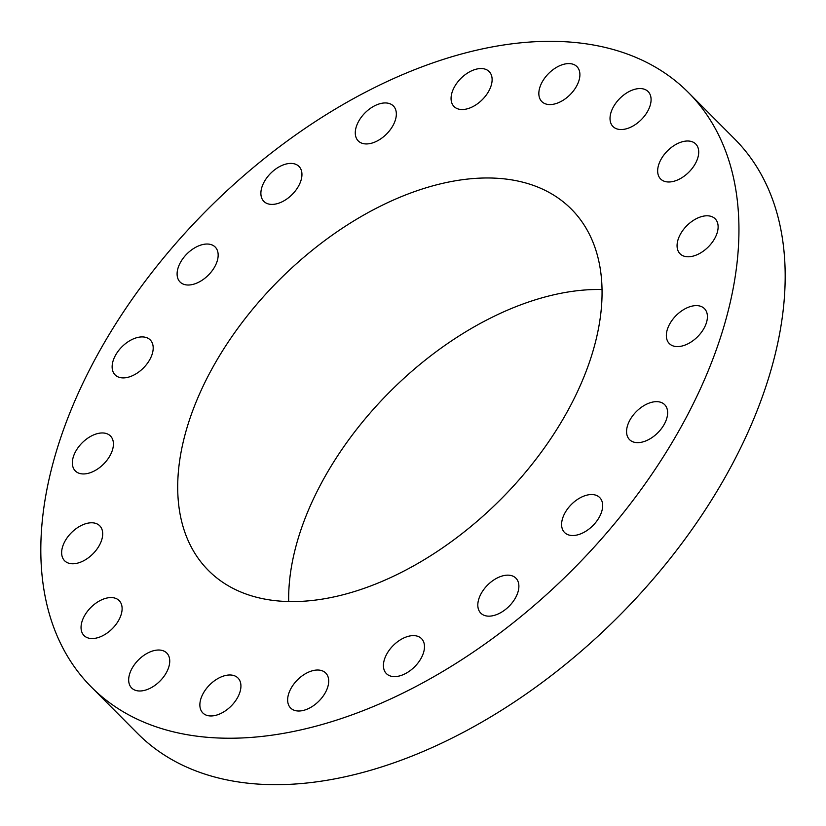 <?xml version="1.0" encoding="UTF-8"?>
<svg xmlns="http://www.w3.org/2000/svg" width="826" height="826" viewBox="0 0 826 826"><rect width="100%" height="100%" fill="white"/><g stroke="black" fill="none" stroke-linecap="round" stroke-linejoin="round"><path stroke-width="1.24" d="M303.462 674.956A24.78 15.085 -44.9 0 0 290.607 707.996A24.78 15.085 -44.9 0 0 312.889 706.075A24.78 15.085 -44.9 0 0 325.733 673.035A24.78 15.085 -44.9 0 0 303.462 674.956M729.668 163.042A421.281 256.463 -44.9 0 0 688.44 92.553A421.281 256.463 -44.9 0 0 257.743 163.878A421.281 256.463 -44.9 0 0 50.097 616.516A421.281 256.463 -44.9 0 0 91.325 687.005A421.281 256.463 -44.9 0 0 522.022 615.68A421.281 256.463 -44.9 0 0 729.668 163.042M91.325 687.005L137.56 733.447A421.281 256.463 -44.9 0 0 568.257 662.122A421.281 256.463 -44.9 0 0 775.903 209.484A421.281 256.463 -44.9 0 0 734.675 138.995L688.44 92.553M602.051 289.523A256.07 155.887 -44.9 0 0 288.677 601.504M596.424 251.961A256.07 155.887 -44.9 0 0 571.355 209.112A256.07 155.887 -44.9 0 0 309.564 252.467A256.07 155.887 -44.9 0 0 183.341 527.597A256.07 155.887 -44.9 0 0 208.41 570.446A256.07 155.887 -44.9 0 0 470.2 527.091A256.07 155.887 -44.9 0 0 596.424 251.961M393.29 645.447A24.78 15.085 -44.9 0 0 386.392 673.603A24.78 15.085 -44.9 0 0 414.611 666.799A24.78 15.085 -44.9 0 0 421.518 638.632A24.78 15.085 -44.9 0 0 393.29 645.447M482.787 590.9A24.78 15.085 -44.9 0 0 480.784 613.14A24.78 15.085 -44.9 0 0 513.917 600.399A24.78 15.085 -44.9 0 0 515.909 578.169A24.78 15.085 -44.9 0 0 482.787 590.9M563.198 516.673A24.78 15.085 -44.9 0 0 564.571 532.512A24.78 15.085 -44.9 0 0 583.652 532.491A24.78 15.085 -44.9 0 0 601.07 513.39A24.78 15.085 -44.9 0 0 599.697 497.551A24.78 15.085 -44.9 0 0 580.616 497.572A24.78 15.085 -44.9 0 0 563.198 516.673M626.635 430.026A24.78 15.085 -44.9 0 0 629.536 439.639A24.78 15.085 -44.9 0 0 651.797 437.718A24.78 15.085 -44.9 0 0 667.563 414.28A24.78 15.085 -44.9 0 0 664.662 404.668A24.78 15.085 -44.9 0 0 642.391 406.588A24.78 15.085 -44.9 0 0 626.635 430.026M666.892 339.445A24.78 15.085 -44.9 0 0 669.318 343.585A24.78 15.085 -44.9 0 0 694.656 339.393A24.78 15.085 -44.9 0 0 706.87 312.765A24.78 15.085 -44.9 0 0 704.444 308.625A24.78 15.085 -44.9 0 0 679.106 312.817A24.78 15.085 -44.9 0 0 666.892 339.445M680.046 253.778A24.78 15.085 -44.9 0 0 708.243 246.974A24.78 15.085 -44.9 0 0 715.161 218.807A24.78 15.085 -44.9 0 0 715.151 218.797A24.78 15.085 -44.9 0 0 686.943 225.601A24.78 15.085 -44.9 0 0 680.035 253.768A24.78 15.085 -44.9 0 0 680.046 253.778M664.785 181.431A24.78 15.085 -44.9 0 0 691.455 169.309A24.78 15.085 -44.9 0 0 695.75 144.013A24.78 15.085 -44.9 0 0 691.589 141.556A24.78 15.085 -44.9 0 0 664.92 153.677A24.78 15.085 -44.9 0 0 660.624 178.984A24.78 15.085 -44.9 0 0 664.785 181.431M622.618 129.476A24.78 15.085 -44.9 0 0 646.108 113.812A24.78 15.085 -44.9 0 0 648.121 91.572A24.78 15.085 -44.9 0 0 638.498 88.619A24.78 15.085 -44.9 0 0 614.998 104.293A24.78 15.085 -44.9 0 0 612.995 126.533A24.78 15.085 -44.9 0 0 622.618 129.476M557.674 103.002A24.78 15.085 -44.9 0 0 576.827 85.667A24.78 15.085 -44.9 0 0 576.93 66.607A24.78 15.085 -44.9 0 0 561.06 65.161A24.78 15.085 -44.9 0 0 541.908 82.507A24.78 15.085 -44.9 0 0 541.804 101.567A24.78 15.085 -44.9 0 0 557.674 103.002M476.303 104.603A24.78 15.085 -44.9 0 0 489.157 71.563A24.78 15.085 -44.9 0 0 466.876 73.483A24.78 15.085 -44.9 0 0 454.032 106.523A24.78 15.085 -44.9 0 0 476.303 104.603M386.475 134.111A24.78 15.085 -44.9 0 0 393.372 105.955A24.78 15.085 -44.9 0 0 365.154 112.759A24.78 15.085 -44.9 0 0 358.247 140.926A24.78 15.085 -44.9 0 0 386.475 134.111M296.978 188.658A24.78 15.085 -44.9 0 0 298.971 166.418A24.78 15.085 -44.9 0 0 265.848 179.159A24.78 15.085 -44.9 0 0 263.855 201.389A24.78 15.085 -44.9 0 0 296.978 188.658M216.567 262.885A24.78 15.085 -44.9 0 0 215.194 247.036A24.78 15.085 -44.9 0 0 196.113 247.067A24.78 15.085 -44.9 0 0 178.695 266.168A24.78 15.085 -44.9 0 0 180.068 282.007A24.78 15.085 -44.9 0 0 199.149 281.986A24.78 15.085 -44.9 0 0 216.567 262.885M153.13 349.532A24.78 15.085 -44.9 0 0 150.229 339.92A24.78 15.085 -44.9 0 0 127.968 341.84A24.78 15.085 -44.9 0 0 112.202 365.278A24.78 15.085 -44.9 0 0 115.103 374.89A24.78 15.085 -44.9 0 0 137.374 372.97A24.78 15.085 -44.9 0 0 153.13 349.532M112.873 440.113A24.78 15.085 -44.9 0 0 110.447 435.973A24.78 15.085 -44.9 0 0 85.109 440.165A24.78 15.085 -44.9 0 0 72.894 466.793A24.78 15.085 -44.9 0 0 75.321 470.934A24.78 15.085 -44.9 0 0 100.658 466.742A24.78 15.085 -44.9 0 0 112.873 440.113M99.719 525.78A24.78 15.085 -44.9 0 0 71.521 532.584A24.78 15.085 -44.9 0 0 64.604 560.751A24.78 15.085 -44.9 0 0 64.614 560.761A24.78 15.085 -44.9 0 0 92.822 553.957A24.78 15.085 -44.9 0 0 99.729 525.79A24.78 15.085 -44.9 0 0 99.719 525.78M114.979 598.127A24.78 15.085 -44.9 0 0 88.31 610.249A24.78 15.085 -44.9 0 0 84.015 635.545A24.78 15.085 -44.9 0 0 88.175 637.992A24.78 15.085 -44.9 0 0 114.845 625.881A24.78 15.085 -44.9 0 0 119.14 600.574A24.78 15.085 -44.9 0 0 114.979 598.127M157.146 650.083A24.78 15.085 -44.9 0 0 133.647 665.746A24.78 15.085 -44.9 0 0 131.644 687.986A24.78 15.085 -44.9 0 0 141.267 690.928A24.78 15.085 -44.9 0 0 164.766 675.265A24.78 15.085 -44.9 0 0 166.769 653.025A24.78 15.085 -44.9 0 0 157.146 650.083M222.091 676.556A24.78 15.085 -44.9 0 0 202.938 693.892A24.78 15.085 -44.9 0 0 202.835 712.952A24.78 15.085 -44.9 0 0 218.704 714.387A24.78 15.085 -44.9 0 0 237.857 697.051A24.78 15.085 -44.9 0 0 237.96 677.991A24.78 15.085 -44.9 0 0 222.091 676.556"/></g></svg>
